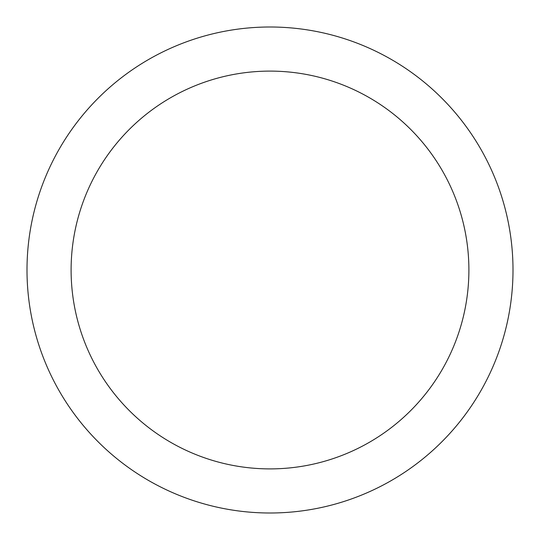 <?xml version="1.0" encoding="UTF-8"?>
<svg xmlns="http://www.w3.org/2000/svg" width="540" height="540" viewBox="0 0 540 540"><rect width="100%" height="100%" fill="white"/><g stroke="black" fill="none" stroke-linecap="round" stroke-linejoin="round"><path stroke-width="0.81" d="M513 270A243 243 0 0 1 270 513A243 243 0 0 1 27 270A243 243 0 0 1 270 27A243 243 0 0 1 513 270M468.896 270A198.896 198.896 0 0 0 270 71.105A198.896 198.896 0 0 0 71.105 270A198.896 198.896 0 0 0 270 468.896A198.896 198.896 0 0 0 468.896 270"/></g></svg>
